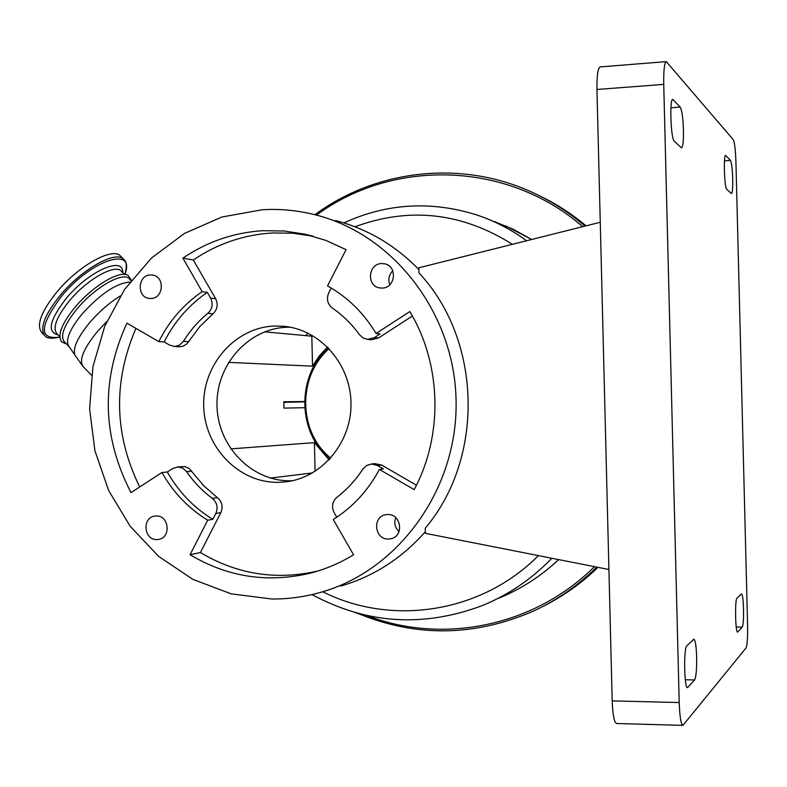 <?xml version="1.0" encoding="UTF-8"?>
<svg xmlns="http://www.w3.org/2000/svg" width="787" height="787" viewBox="0 0 787 787"><rect width="100%" height="100%" fill="white"/><g stroke="black" fill="none" stroke-linecap="round" stroke-linejoin="round"><path stroke-width="1.18" d="M512.386 244.324C461.92 212.529 409.456 206.686 354.996 226.774M328.228 347.716C297.919 374.612 296.906 427.567 326.103 455.781L329.743 459.215M329.133 348.661C299.07 374.573 297.722 426.643 326.359 454.286L330.629 458.25M305.69 335.616L307.992 333.117M663.736 84.376C663.539 70.191 664.395 62.616 666.294 61.632L733.248 139.633C734.615 142.437 735.511 149.992 735.943 162.309L747.591 625.301C747.778 637.647 747.257 645.202 746.027 647.986L682.939 725.368C680.981 724.453 679.732 716.839 679.211 702.535L663.736 84.376L596.949 89.472C596.792 75.434 597.884 67.918 600.215 66.905L666.166 61.642M682.821 725.368L616.614 723.499C614.214 722.574 612.739 715.039 612.188 700.892L596.949 89.472M736.976 598.228L741.561 593.959C742.564 594.697 743.223 599.645 743.528 608.813C743.685 618.848 743.253 624.947 742.23 627.101L737.626 632.109C735.392 633.191 734.743 599.399 736.976 598.228M686.874 645.704L693.859 639.211C695.334 640.047 696.259 645.979 696.652 657.007C696.81 669.334 696.121 676.977 694.587 679.958L687.553 687.572C684.178 689.028 683.519 647.681 686.874 645.704M681.247 147.622L674.233 141.207C670.799 139.201 669.373 98.109 672.796 99.418L680.224 107.101C681.916 110.091 682.988 117.735 683.45 130.042C683.608 140.981 682.978 146.894 681.562 147.779L681.247 147.622M731.33 193.464L726.696 189.224C724.414 188.044 723.351 154.409 725.634 155.403L730.493 160.45C731.625 162.624 732.363 168.713 732.717 178.738C732.864 187.837 732.461 192.776 731.507 193.543L731.33 193.464M608.912 569.503L425.413 533.34L425.285 528.156C484.831 457.877 481.91 340.014 418.999 272.951L418.871 267.777L600.255 222.278M425.364 531.658C401.793 558.377 373.569 576.507 340.712 586.079M335.419 220.517C367.234 228.761 395.064 245.111 418.92 269.567M262.248 209.745C280.034 208.693 297.683 210.375 315.184 214.782C393.569 234.231 455.034 313.698 456.096 401.547C457.581 489.396 398.448 570.624 320.653 592.355C304.559 596.91 288.249 599.133 271.722 599.005L231.112 593.831L192.845 579.34L158.689 556.429L130.219 526.326L108.655 490.537L94.932 450.774L89.61 408.876L92.915 366.762L104.71 326.359L124.513 289.527L151.488 258.028L184.463 233.414L221.973 216.996L262.248 209.745M382.216 288.072L379.875 287.934C366.329 286.34 367.952 263.606 381.616 263.556L384.42 263.773C397.671 265.819 395.645 288.121 382.216 288.072M388.375 539.056C374.553 539.715 372.044 516.705 385.719 514.718L387.775 514.521C401.35 513.783 404.262 536.331 390.893 538.761L388.375 539.056M156.829 539.557C143.746 540.187 141.886 517.344 154.921 516.095L156.269 515.997C169.195 515.288 171.34 537.865 158.482 539.42L156.829 539.557M151.015 298.499L149.481 298.45C136.535 297.643 137.469 274.988 150.445 274.948L152.285 275.027C165.063 276.148 163.844 298.548 151.015 298.499M202.17 291.662C183.607 304.402 169.146 321.057 158.787 341.607L126.914 323.132C100.795 380.318 102.153 436.815 131.006 492.613L161.955 472.515C173.297 492.524 188.546 508.412 207.709 520.197L190.07 554.697C227.394 577.019 267.344 583.206 309.911 573.261C325.238 569.345 339.787 563.187 353.55 554.776L333.255 519.499C352.743 507.241 368.119 490.557 379.383 469.445L414.178 489.612C443.396 435.398 441.635 364.174 409.801 311.573L376.048 333.491C363.771 313 347.598 297.142 327.54 285.907L346.083 249.656L325.985 240.448L305.002 234.182L283.94 230.985L262.76 230.709C233.7 232.559 207.079 241.707 182.889 258.146L202.17 291.662L207.306 292.37L210.601 298.086C213.307 303.851 212.401 308.917 207.886 313.295C198.245 321.204 190.09 330.55 183.43 341.332L179.347 345.237L174.812 346.467L169.638 345.129L164.178 341.971L158.787 341.607M313.098 236.218L292.725 233.208L272.233 232.972C243.527 234.782 217.222 243.793 193.317 259.995L182.889 258.146M207.306 292.37C188.85 305.022 174.478 321.558 164.178 341.971M193.317 259.995L215.648 298.745C218.333 304.471 217.428 309.498 212.952 313.846L199.672 326.703L187.119 343.634L183.135 346.221L179.161 346.772M135.944 328.366C112.915 381.833 114.164 434.699 139.692 486.976M167.316 471.984L172.619 468.55L177.842 466.947L182.722 468.147L186.578 471.639C193.759 482.067 202.357 490.98 212.372 498.397C217.094 502.539 218.245 507.556 215.825 513.458L212.815 519.341C193.759 507.645 178.6 491.855 167.316 471.984L161.955 472.515M177.144 466.986L184.512 466.543L189.175 468.442L203.518 485.53L217.409 497.689C222.101 501.801 223.242 506.789 220.832 512.652L200.4 552.533L190.07 554.697M207.709 520.197L212.815 519.341M200.4 552.533C236.907 574.313 275.991 580.501 317.663 571.067M336.777 517.216L334.15 512.652C331.327 506.68 332.271 501.535 336.984 497.227C347.087 489.455 355.694 480.09 362.797 469.141L366.89 465.333L371.867 464.025L377.544 465.52L383.417 468.924L379.383 469.445M374.72 463.632L381.567 465.028L416.431 485.205M376.048 333.491L380.111 333.924L374.415 337.623L367.529 339.374L363.033 337.967L359.502 334.77C351.868 324.195 342.827 315.292 332.36 308.061C327.441 303.998 326.251 298.912 328.769 292.803L331.219 288.022M412.368 316.04L378.449 338.017L371.356 339.738M274.496 326.034L283.556 326.271C319.916 329.32 350.618 363.869 351.002 403.092C351.759 442.314 322.06 477.739 285.809 481.851L278.303 482.352C238.894 483.041 204.423 447.252 203.705 406.053C202.426 364.863 235.116 327.372 274.496 326.034M290.344 327.225L286.694 327.274C247.935 328.572 215.756 365.394 217.015 405.856C217.714 446.327 251.653 481.467 290.433 480.778L292.439 480.729M399.019 531.619C394.936 527.644 393.834 522.971 395.723 517.6M389.84 284.746C387.893 279.493 388.867 274.85 392.772 270.817M309.921 474.354L308.937 473.371M312.518 472.928L270.453 478.063M327.549 347.037L319.266 355.94L312.537 366.152L311.809 336.177L264.609 331.839M283.802 402.177L304.569 401.655M304.569 401.754L283.802 402.236M283.802 402.344L304.569 401.872M304.569 401.547L283.812 401.754L283.969 408.119L304.717 407.705M315.105 471.364L314.407 442.628L230.729 448.885M312.537 366.152L228.515 362.364M314.407 442.628L329.084 459.913M343.88 222.898C387.155 203.105 431.807 200.567 477.837 215.304C495.249 221.245 511.501 229.725 526.611 240.753M354.927 612.483L361.44 614.736L366.201 615.336M129.353 278.903L129.275 278.814C123.185 271.308 95.296 286.999 77.372 308.524C64.298 324.657 59.93 335.715 64.259 341.696L68.971 346.585M66.364 343.88C62.704 342.591 60.894 341.489 60.943 340.564C57.707 333.855 62.468 322.68 75.227 307.019C93.023 285.671 120.637 269.498 128.202 275.519L131.34 280.152M44.613 335.469L41.613 332.35C36.143 324.923 41.298 311.386 57.087 291.731C78.818 265.445 112.954 246.695 120.549 256.08L120.647 256.178M558.672 559.596C540.836 576.3 520.817 589.188 498.633 598.268C520.797 589.207 540.797 576.31 558.632 559.587M551.844 558.249C531.766 579.045 508.677 594.785 482.579 605.478C423.416 627.711 366.565 624.071 312.016 594.578M322.739 591.745C391.473 626.491 481.349 613.201 538.406 555.602M612.188 700.892L679.211 702.535M742.23 627.101L736.238 627.032M694.587 679.958L685.29 679.761M730.493 160.45L724.483 160.833M680.224 107.101L670.918 107.78M673.19 99.644L672.334 99.703M687.917 687.356L687.1 687.336M188.634 341.696L183.43 341.332M212.952 313.846L207.886 313.295M215.648 298.745L210.601 298.086M191.762 471.118L186.578 471.639M220.832 512.652L215.825 513.458M217.409 497.689L212.372 498.397M381.567 465.028L377.544 465.52M378.449 338.017L374.415 337.623M531.638 239.494L513.34 229.332L494.088 221.462M106.737 321.568L97.804 331.081C83.511 348.552 78.611 360.397 83.097 366.594L91.548 375.242M120.293 295.971C109.531 302.631 99.418 311.396 89.974 322.257C77.441 337.495 72.473 348.493 75.06 355.271L82.93 366.417M129.875 282.071C116.594 283.084 100.756 293.61 82.36 313.659C69.256 329.792 64.849 340.82 69.128 346.752L74.903 354.947M59.832 336.738L56.802 333.599C52.424 327.579 56.703 316.541 69.659 300.496C87.426 279.09 115.217 263.615 121.375 271.181L124.553 274.397M58.041 334.888C46.767 332.134 49.571 319.896 66.472 298.145C88.901 270.944 123.726 255.696 122.752 272.568M59.851 337.092C38.622 339.974 39.222 326.3 61.671 296.069C91.676 259.572 136.053 245.652 124.907 274.437M59.861 337.121C51.568 338.912 46.561 338.44 44.829 335.685C39.389 328.297 44.584 314.78 60.383 295.125C82.143 268.839 116.25 250.03 123.795 259.366C126.618 261.146 127.002 266.173 124.936 274.437M582.724 226.686C507.123 160.794 392.713 158.649 316.502 215.126M366.575 615.414C441.802 644.779 534.068 626.836 594.451 566.65M585.007 226.105C567.722 211.28 548.805 199.426 528.254 190.552C457.749 159.8 374.691 170.572 314.889 214.713M586.059 225.849C571.411 213.562 555.583 203.38 538.564 195.314C555.592 203.38 571.421 213.562 586.059 225.839M544.151 605.813C563.856 595.798 581.79 582.97 597.953 567.338C581.8 582.97 563.866 595.798 544.161 605.803M360.584 614.49C418.153 637.48 476.066 636.211 534.343 610.682C557.432 599.891 578.238 585.361 596.753 567.102M384.42 263.773L384.981 263.901M390.893 538.761L391.395 538.633M179.298 346.782L174.035 346.447M316.551 571.411L309.911 573.261M374.917 463.612L370.854 464.094M371.612 339.758L367.529 339.374M312.252 235.992L305.002 234.182M285.11 326.428L283.556 326.271M287.098 481.683L285.809 481.851M129.275 278.814L131.016 280.585M505.569 225.83L531.658 239.494M123.795 259.366L120.549 256.08M360.23 614.381C417.907 637.5 475.948 636.26 534.343 610.682"/></g></svg>
